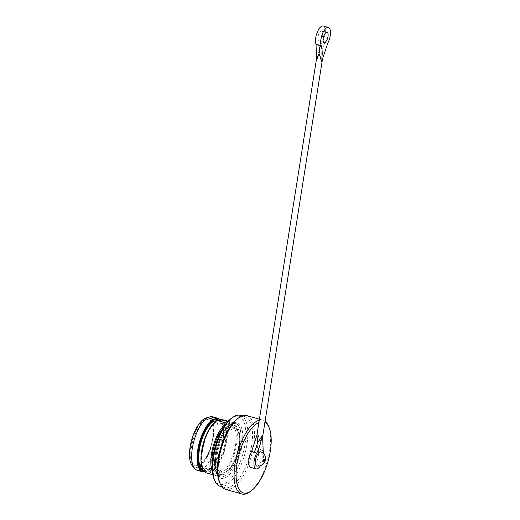 <?xml version="1.0" encoding="UTF-8"?>
<svg xmlns="http://www.w3.org/2000/svg" width="520" height="520" viewBox="0 0 520 520"><rect width="100%" height="100%" fill="white"/><g stroke="black" fill="none" stroke-linecap="round" stroke-linejoin="round"><path stroke-width="0.39" stroke-dasharray="2.6 1.95" d="M205.829 420.219A23.686 9.568 -74 0 1 208.78 420.004A23.686 9.568 -74 0 1 212.167 423.507A23.686 9.568 -74 0 1 211.452 445.406A23.686 9.568 -74 0 1 200.467 464.366A23.686 9.568 -74 0 1 198.686 465.329A23.686 9.568 106 0 1 195.734 465.543A23.686 9.568 106 0 1 192.205 443.508A23.686 9.568 106 0 1 205.829 420.219M205.4 419.51A24.271 9.802 106 0 0 190.781 446.81A24.271 9.802 106 0 0 198.075 465.738A24.271 9.802 -74 0 0 199.908 464.757A24.271 9.802 -74 0 0 211.166 445.322A24.271 9.802 -74 0 0 211.894 422.877A24.271 9.802 -74 0 0 205.4 419.51M192.335 465.829A25.747 10.4 106 0 0 197.853 467.142A25.747 10.4 -74 0 0 213.278 438.711A25.747 10.4 -74 0 0 206.115 417.937M197.23 470.269A27.814 11.239 106 0 0 200.688 470.015A27.814 11.239 -74 0 0 216.691 442.663A27.814 11.239 -74 0 0 212.544 416.787M213.272 421.154L204.627 418.678M204.536 471.776A27.521 11.115 106 0 0 208.481 470.243A27.521 11.115 106 0 0 221.247 448.214A27.521 11.115 106 0 0 222.079 422.767A27.521 11.115 106 0 0 219.733 419.517M219.083 421.012A25.896 10.459 -74 0 0 218.452 421.115L219.271 421.005L216.651 420.596M226.005 423.761A27.814 11.239 106 0 1 226.831 423.228L226.551 424.957L229.353 423.891L226.544 423.085M226.551 424.957L215.482 421.441M216.964 420.401L216.762 421.675A26.488 10.699 106 0 0 201.948 463.509A26.488 10.699 106 0 0 222.177 455.787A26.488 10.699 106 0 0 219.564 420.609A26.488 10.699 -74 0 1 220.285 449.956A26.488 10.699 -74 0 1 203.593 470.691M221.852 419.451A27.814 11.239 -74 0 1 224.998 449.287A27.814 11.239 -74 0 1 206.537 472.934M212.349 471.471A27.814 11.239 106 0 0 216.398 475.755A27.814 11.239 106 0 0 234.858 452.107A27.814 11.239 106 0 0 231.719 422.272A27.814 11.239 106 0 0 229.625 422.156L227.786 421.629M229.625 422.156L229.353 423.891M226.831 423.228L226.506 423.137M234.741 425.445A25.604 10.341 -74 0 1 238.556 449.267A25.604 10.341 -74 0 1 223.828 474.435A25.604 10.341 106 0 1 220.643 474.669A25.604 10.341 106 0 1 216.827 450.847A25.604 10.341 106 0 1 231.556 425.678A25.604 10.341 -74 0 1 234.741 425.445L231.108 424.404A25.604 10.341 -74 0 0 227.922 424.638A25.604 10.341 106 0 0 222.586 428.89M212.154 465.309A25.604 10.341 106 0 0 217.009 473.629A25.604 10.341 106 0 0 220.194 473.395A25.604 10.341 -74 0 0 234.923 448.221A25.604 10.341 -74 0 0 231.108 424.404M231.888 423.566A27.814 11.239 106 0 0 215.885 450.918A27.814 11.239 106 0 0 220.031 476.794A27.814 11.239 106 0 0 223.496 476.541A27.814 11.239 -74 0 0 239.499 449.196A27.814 11.239 -74 0 0 235.352 423.319A27.814 11.239 -74 0 0 231.888 423.566M214.169 479.238A35.412 14.307 106 0 0 223.645 484.153A35.412 14.307 -74 0 0 244.978 444.321A35.412 14.307 -74 0 0 234.332 416.702A35.412 14.307 106 0 0 231.667 418.145M220.129 486.265A36.888 14.898 106 0 0 224.725 485.927A36.888 14.898 -74 0 0 245.947 449.657A36.888 14.898 -74 0 0 240.442 415.337M219.525 482.144A36.888 14.898 106 0 0 224.803 487.604A36.888 14.898 106 0 0 229.398 487.266A36.888 14.898 -74 0 0 250.62 450.996A36.888 14.898 -74 0 0 245.115 416.669A36.888 14.898 -74 0 0 240.526 417.007A36.888 14.898 106 0 0 237.744 418.509M246.818 415.623A38.363 15.496 -74 0 1 252.544 451.321A38.363 15.496 -74 0 1 230.471 489.047A38.363 15.496 106 0 1 225.693 489.392M259.272 420.225A38.363 15.496 -74 0 1 262.912 420.231A38.363 15.496 -74 0 1 265.077 421.33M268.405 425.906A38.363 15.496 -74 0 1 267.248 461.383A38.363 15.496 -74 0 1 249.451 492.096M258.914 422.474A36.888 14.898 106 0 1 259.207 422.357A36.888 14.898 -74 0 1 264.894 422.454M250.803 467.422A10.329 4.173 106 0 0 256.874 460.941A10.329 4.173 106 0 0 258.011 449.189C257.101 445.965 256.841 442.709 257.231 439.413L257.433 433.602L256.88 435.403M263.204 450.671L258.011 449.189M260.195 466.07A10.329 4.173 106 0 0 263.744 453.674M262.769 435.871L260.253 440.804C259.864 440.869 259.396 439.79 258.85 437.574C258.135 434.486 257.66 433.16 257.433 433.602L256.939 434.947M316.478 59.033L316.628 59.82L319.105 56.03C320.495 53.684 321.347 52.702 321.659 53.086L322.374 59.501M256.808 466.07A7.378 2.977 106 0 0 257.725 465.998A7.378 2.977 106 0 0 261.969 458.744A7.378 2.977 106 0 0 260.871 451.88M323.258 26A10.329 4.173 -74 0 1 322.543 41.756L327.73 43.238M322.543 41.756C318.734 48.925 317.57 57.883 316.628 59.82L316.647 57.389M321.217 30.869A5.311 2.145 -74 0 1 321.874 30.823A5.311 2.145 -74 0 1 322.667 35.763A5.311 2.145 -74 0 1 319.611 40.989A5.311 2.145 -74 0 1 318.955 41.035A5.311 2.145 -74 0 1 318.162 36.095A5.311 2.145 -74 0 1 321.217 30.869M219.778 419.334A27.814 11.239 -74 0 1 221.942 422.448A27.814 11.239 -74 0 1 221.104 448.168A27.814 11.239 -74 0 1 208.202 470.438A27.814 11.239 -74 0 1 204.718 471.939M232.381 429A22.503 9.087 106 0 0 218.829 454.311A22.503 9.087 106 0 0 225.596 471.854A22.503 9.087 -74 0 0 239.148 446.55A22.503 9.087 -74 0 0 232.381 429M195.734 465.543L221.429 472.901L224.978 472.661C230.328 470.015 234.598 463.482 237.79 453.076L239.844 439.797L239.304 434.063C237.946 431.405 239.928 430.755 234.475 427.362A23.686 9.568 -74 0 0 231.524 427.576A23.686 9.568 106 0 0 217.9 450.866A23.686 9.568 106 0 0 221.429 472.901A23.686 9.568 106 0 0 224.38 472.687A23.686 9.568 -74 0 0 238.004 449.397A23.686 9.568 -74 0 0 234.475 427.362L208.78 420.004M203.047 469.82A25.896 10.459 106 0 0 203.951 470.197A25.896 10.459 106 0 0 221.136 448.182A25.896 10.459 106 0 0 218.212 420.401C224.107 421.057 225.011 439.862 218.524 454.656C213.428 465.822 208.572 471.003 203.951 470.197L206.55 470.938A25.896 10.459 -74 0 1 202.482 447.791A25.896 10.459 -74 0 1 216.691 421.791M219.303 420.992A25.896 10.459 -74 0 1 220.805 421.148A25.896 10.459 -74 0 1 223.73 448.923A25.896 10.459 -74 0 1 206.55 470.938C196.228 470.353 203.951 428.031 216.528 422.045M220.031 476.794L219.096 476.275C218.25 475.787 215.774 473.597 215.339 464.575L215.774 457.054L217.698 447.681C221.819 434.499 226.837 426.478 232.745 423.625L235.612 423.391A27.814 11.239 -74 0 0 232.147 423.644A27.814 11.239 106 0 0 216.144 450.99A27.814 11.239 106 0 0 220.292 476.873A27.814 11.239 106 0 0 223.756 476.619A27.814 11.239 -74 0 0 239.759 449.267A27.814 11.239 -74 0 0 235.612 423.391L235.352 423.319M233.363 422.819A28.997 11.713 -74 0 1 242.08 445.425A28.997 11.713 -74 0 1 224.614 478.043A28.997 11.713 106 0 1 215.897 455.429A28.997 11.713 106 0 1 233.363 422.819M260.637 450.008A14.755 5.961 -74 0 1 260.253 440.804M325.195 42.386A14.755 5.961 106 0 0 321.659 53.086M218.927 421.076L220.805 421.148L219.511 420.778M231.719 422.272L228.137 421.252M216.398 475.755L212.823 474.728M220.643 474.669L217.009 473.629M224.803 487.604L222.008 486.804M245.115 416.669L242.32 415.87M262.912 420.231L259.428 419.237M321.874 30.823L327.067 32.312M318.955 41.035L324.142 42.523M212.167 423.507L211.894 422.877M200.467 464.366L199.908 464.757"/><path stroke-width="0.78" d="M206.115 417.937A25.747 10.4 -74 0 0 206.044 417.957A25.747 10.4 -74 0 0 205.621 418.106A25.747 10.4 106 0 0 191.614 440.213A25.747 10.4 106 0 0 192.335 465.829L194.727 468.591A27.814 11.239 106 0 0 197.23 470.269L202.644 471.816A27.814 11.239 -74 0 1 198.178 447.434A27.814 11.239 -74 0 1 213.07 419.289L207.656 417.736A27.814 11.239 106 0 0 193.544 442.423A27.814 11.239 106 0 0 194.727 468.591M207.656 417.736L204.627 418.678L206.044 417.957M213.07 419.289L213.272 421.154L214.097 421.044A25.896 10.459 106 0 0 200.142 445.881A25.896 10.459 106 0 0 203.047 469.82M219.733 419.517A27.521 11.115 106 0 0 216.086 418.574L216.073 420.089L207.428 417.612L210.451 416.669A27.814 11.239 -74 0 1 212.544 416.787L217.958 418.334A27.814 11.239 -74 0 1 219.778 419.334L219.154 421.031M213.285 419.647A27.521 11.115 106 0 0 198.231 449.339A27.521 11.115 106 0 0 204.536 471.776M216.086 418.574L210.451 416.669M205.744 418.067L207.428 417.612M216.073 420.089L215.858 420.375L216.651 420.596M226.544 423.085L219.271 421.005M215.482 421.441L214.097 421.044M227.786 421.629L219.765 419.334A27.814 11.239 -74 0 1 221.852 419.451L228.137 421.252M212.823 474.728L206.537 472.934A27.814 11.239 -74 0 1 202.072 448.552A27.814 11.239 -74 0 1 216.964 420.401L226.506 423.137M226.005 423.761A27.814 11.239 106 0 0 213.258 445.919A27.814 11.239 106 0 0 212.349 471.471M222.586 428.89A25.604 10.341 106 0 0 212.154 465.309M242.32 415.87L240.442 415.337A36.888 14.898 -74 0 0 235.853 415.668A36.888 14.898 106 0 0 233.077 417.17L231.667 418.145A35.412 14.307 106 0 0 215.234 446.491A35.412 14.307 106 0 0 214.169 479.238L214.851 480.805A36.888 14.898 106 0 0 220.129 486.265L222.008 486.804M233.077 417.17A36.888 14.898 106 0 0 215.963 446.7A36.888 14.898 106 0 0 214.851 480.805M259.428 419.237L246.818 415.623A38.363 15.496 -74 0 0 242.041 415.974A38.363 15.496 106 0 0 239.155 417.534L237.744 418.509A36.888 14.898 106 0 0 220.636 448.032A36.888 14.898 106 0 0 219.525 482.144L220.201 483.717A38.363 15.496 106 0 0 225.693 489.392L241.787 494A38.363 15.496 106 0 0 246.565 493.649A38.363 15.496 -74 0 0 249.451 492.096L250.861 491.121A36.888 14.898 -74 0 1 248.079 492.615A36.888 14.898 106 0 1 236.944 464.159A36.888 14.898 106 0 1 258.914 422.474M239.155 417.534A38.363 15.496 106 0 0 221.358 448.24A38.363 15.496 106 0 0 220.201 483.717M259.272 420.225A38.363 15.496 -74 0 0 258.135 420.582A38.363 15.496 106 0 0 236.061 458.302A38.363 15.496 106 0 0 241.787 494M265.077 421.33A38.363 15.496 -74 0 1 268.405 425.906L269.081 427.479A36.888 14.898 -74 0 1 267.969 461.591A36.888 14.898 -74 0 1 250.861 491.121M264.894 422.454A36.888 14.898 -74 0 1 269.081 427.479M256.88 435.403L251.518 451.666A10.329 4.173 106 0 0 250.803 467.422L255.996 468.904A10.329 4.173 106 0 0 260.195 466.07M251.518 451.666L256.711 453.154A10.329 4.173 106 0 0 255.996 468.904M263.744 453.674A10.329 4.173 106 0 0 263.198 450.671L262.606 437.515M256.724 435.968L256.939 434.947L257.589 441.818C257.92 442.117 258.681 441.291 259.87 439.341L262.62 435.084L260.884 441.487C260.293 444.659 258.901 448.546 256.711 453.154M322.374 59.501L321.854 61.289C321.633 61.809 321.172 60.6 320.476 57.648C319.885 55.178 319.391 53.995 319 54.106L316.478 59.033L256.939 434.947M322.524 58.936L327.73 43.238A10.329 4.173 106 0 0 328.452 27.489A10.329 4.173 106 0 0 322.374 33.962A10.329 4.173 106 0 0 321.243 45.721C322.218 49.634 322.452 53.359 321.945 56.895L321.847 61.224L322.524 58.936L262.769 435.871M260.871 451.88A7.378 2.977 106 0 0 259.948 451.951A7.378 2.977 106 0 0 255.703 459.206A7.378 2.977 106 0 0 256.808 466.07L260.721 465.894C264.004 464.159 265.577 461.656 265.44 458.387C265.375 455.15 263.855 452.978 260.871 451.88M321.243 45.721L316.05 44.233A10.329 4.173 -74 0 1 317.187 32.474A10.329 4.173 -74 0 1 323.258 26L328.452 27.489M316.478 59.033L316.05 44.233M326.404 32.357A5.311 2.145 -74 0 1 327.067 32.312A5.311 2.145 -74 0 1 327.86 37.252A5.311 2.145 -74 0 1 324.805 42.477A5.311 2.145 -74 0 1 324.142 42.523A5.311 2.145 -74 0 1 323.349 37.583A5.311 2.145 -74 0 1 326.404 32.357M215.872 418.216A27.814 11.239 -74 0 1 217.958 418.334M204.718 471.939A27.814 11.239 -74 0 1 202.644 471.816M215.93 419.569A26.488 10.699 -74 0 1 219.564 420.615M203.593 470.691A26.488 10.699 -74 0 1 198.926 447.87A26.488 10.699 -74 0 1 213.129 420.635M219.511 420.778L218.212 420.401A25.896 10.459 106 0 0 215.858 420.375M254.053 452.524A14.755 5.961 106 0 0 257.589 441.818M263.803 461.864A1.476 0.598 106 0 0 264.693 460.207A1.476 0.598 106 0 0 264.251 459.056A1.476 0.598 -74 0 0 263.361 460.714A1.476 0.598 -74 0 0 263.803 461.864M318.617 44.895A14.755 5.961 -74 0 1 319 54.106"/></g></svg>
